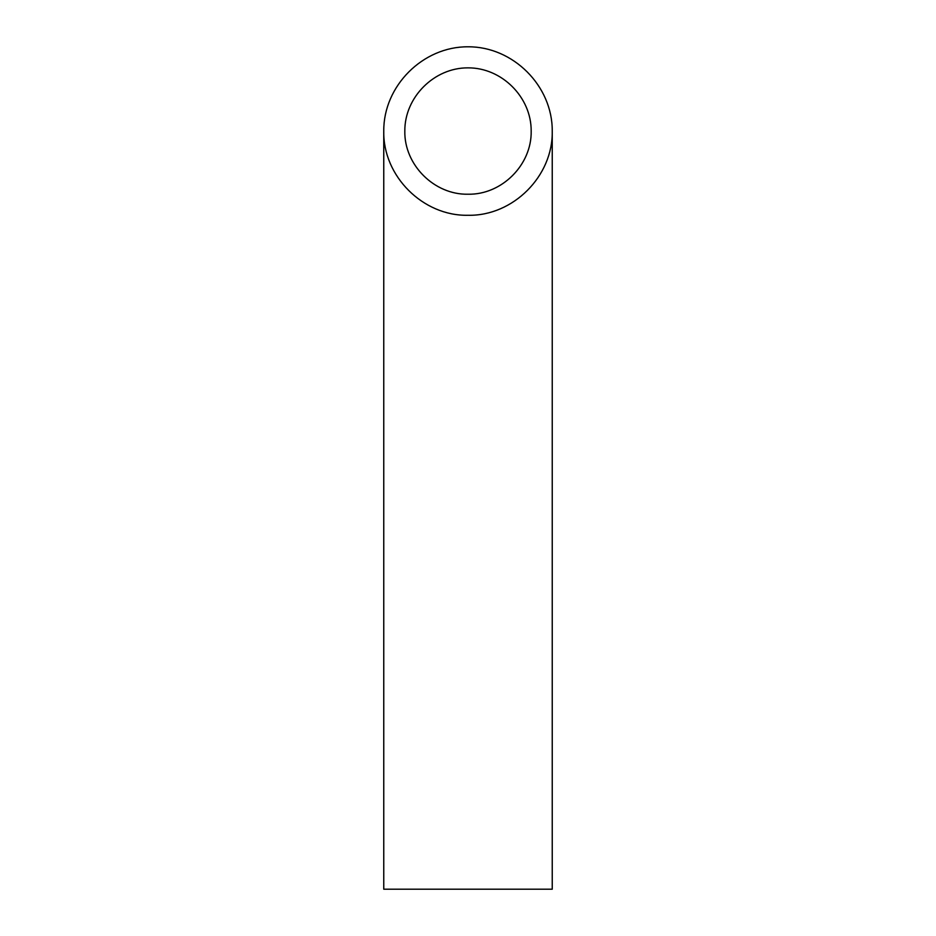 <?xml version="1.0" encoding="UTF-8"?>
<svg xmlns="http://www.w3.org/2000/svg" width="936" height="936" viewBox="0 0 936 936"><rect width="100%" height="100%" fill="white"/><g stroke="black" fill="none" stroke-linecap="round" stroke-linejoin="round"><path stroke-width="1.4" d="M468 194.22C501.766 194.934 531.894 164.806 531.18 131.04C531.426 97.239 501.801 67.614 468 67.86C434.199 67.614 404.574 97.239 404.82 131.04C404.106 164.806 434.234 194.934 468 194.22M552.24 889.2L383.76 889.2L383.76 131.04C382.812 176.073 422.967 216.228 468 215.28C513.033 216.228 553.188 176.073 552.24 131.04L552.24 889.2M552.24 131.04C552.579 85.96 513.08 46.461 468 46.8C422.92 46.461 383.421 85.96 383.76 131.04"/></g></svg>
